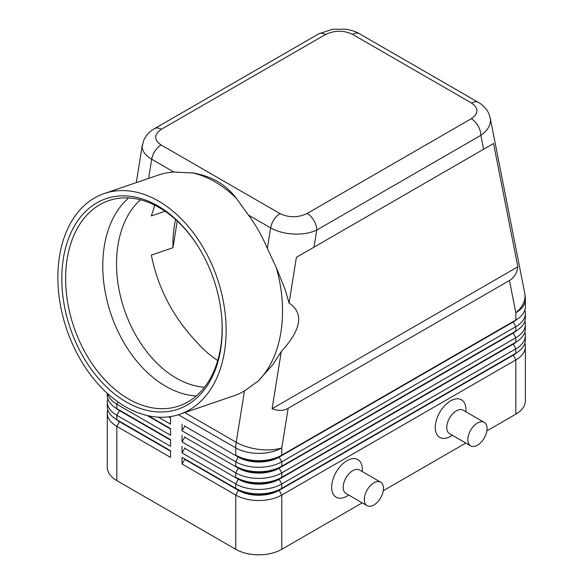 <?xml version="1.0" encoding="UTF-8"?>
<svg xmlns="http://www.w3.org/2000/svg" width="584" height="584" viewBox="0 0 584 584"><rect width="100%" height="100%" fill="white"/><g stroke="black" fill="none" stroke-linecap="round" stroke-linejoin="round"><path stroke-width="0.88" d="M204.473 387.258A103.091 70.226 71.1 0 1 176.288 378.125A103.091 70.226 71.1 0 1 119.311 291.022A103.091 70.226 71.1 0 1 140.459 199.779M161.374 129.283L325.478 34.536A13.563 7.833 60 0 0 318.696 33.865L154.592 128.611C149.599 131.422 145.934 135.408 143.613 140.569L142.189 146.577C142.313 151.322 145.489 155.541 151.701 159.235A13.563 7.833 -60 0 1 155.03 150.949A13.563 7.833 -60 0 1 161.096 144.949C153.782 139.773 153.877 134.554 161.374 129.283A13.563 7.833 -120 0 0 154.592 128.611M104.317 193.516A116.654 79.468 71.1 0 1 158.519 201.064A116.654 79.468 71.1 0 1 225.387 315.521A116.654 79.468 71.1 0 1 179.704 414.311A116.654 79.468 71.1 0 1 125.502 406.771A116.654 79.468 71.1 0 1 58.634 292.314A116.654 79.468 71.1 0 1 104.317 193.516L158.738 174.937A116.654 79.468 71.1 0 1 173.908 172.061L193.194 172.981C202.152 174.543 210.306 177.375 217.664 181.478C224.665 185.697 230.709 191.063 235.805 197.582L248.426 215.08A116.654 79.468 71.1 0 1 267.348 248.39L276.349 267.786L284.89 288.788L289.073 303.023L296.409 257.325L314.017 247.163L316.754 230.074A13.563 7.833 -120 0 0 313.951 220.621A13.563 7.833 -120 0 0 307.162 213.459C298.044 217.788 289 217.839 280.035 213.62A13.563 7.833 120 0 0 273.969 219.613A13.563 7.833 120 0 0 270.633 227.899C277.05 231.498 284.736 233.542 293.679 234.045C302.622 234.388 310.316 233.06 316.754 230.074L480.866 135.327C487.1 130.998 490.297 126.034 490.458 120.435L490.115 117.457M325.478 34.536C334.603 30.215 343.647 30.156 352.612 34.376L471.551 103.047C478.858 108.222 478.771 113.449 471.273 118.713A13.563 7.833 60 0 1 478.055 125.874A13.563 7.833 60 0 1 480.866 135.327L483.61 149.248L493.546 143.511L517.84 266.815C516.935 273.166 514.146 277.736 509.474 280.51L288.146 408.289C283.408 410.946 278.064 411.078 272.108 408.69L281.276 351.575L272.684 364.825L258.164 381.053L244.462 390.944A116.654 79.468 71.1 0 1 234.126 395.733L179.704 414.311M119.465 421.239A28.755 16.6 0 0 0 119.501 421.261L116.815 419.714A32.558 18.797 180 0 1 107.281 406.42L107.281 401.989A32.558 18.797 0 0 0 116.815 415.282L170.528 446.293L170.528 439.65L116.815 408.639A32.558 18.797 180 0 1 107.281 395.346L107.281 393.346M107.799 409.742A32.558 18.797 0 0 0 107.281 413.07L107.281 467.339A32.558 18.797 0 0 0 116.815 480.625L116.815 426.356L170.528 457.367L170.528 450.724L116.815 419.714L116.815 415.282L119.501 410.632A28.755 16.6 180 0 1 115.873 408.07M119.465 410.165A28.755 16.6 0 0 0 119.501 410.187L116.815 408.639L116.815 404.208L170.528 435.219L170.528 428.576L148.445 415.823L170.528 428.576M107.799 398.668A32.558 18.797 0 0 0 107.281 401.989M513.183 354.787A28.755 16.6 180 0 1 513.146 354.809L279.108 489.932A28.755 16.6 180 0 1 258.77 494.794A28.755 16.6 180 0 1 238.44 489.932L182.04 457.367L182.04 464.017L235.753 495.028A32.558 18.797 0 0 0 258.77 500.532A32.558 18.797 0 0 0 281.795 495.028L515.825 359.905A32.558 18.797 0 0 0 525.366 346.619L525.366 400.887A32.558 18.797 0 0 1 515.825 414.173L486.859 430.904M182.04 464.017L184.727 459.36L238.44 490.37A28.755 16.6 0 0 0 258.77 495.239A28.755 16.6 0 0 0 279.108 490.37L281.795 488.377A32.558 18.797 180 0 1 258.77 493.881A32.558 18.797 180 0 1 235.753 488.377L182.04 457.367M516.774 341.618A28.755 16.6 0 0 1 513.146 344.18L279.108 479.296A28.755 16.6 0 0 1 258.77 484.158A28.755 16.6 0 0 1 238.44 479.296L184.727 448.286L182.04 452.936L235.753 483.946L235.753 488.377L238.44 489.932L235.753 495.028L235.753 549.296A32.558 18.797 0 0 0 258.77 554.8A32.558 18.797 0 0 0 281.795 549.296L281.795 495.028L279.108 490.37L513.146 355.254A28.755 16.6 0 0 0 516.774 352.692M281.795 466.229A32.558 18.797 180 0 1 258.77 471.733A32.558 18.797 180 0 1 235.753 466.229L238.44 467.777A28.755 16.6 180 0 0 258.77 472.646A28.755 16.6 180 0 0 279.108 467.777L281.795 466.229L281.795 461.798L515.825 326.682A32.558 18.797 0 0 0 525.366 313.389L525.366 317.82A32.558 18.797 180 0 1 515.825 331.113L281.795 466.229M513.183 321.565A28.755 16.6 180 0 1 513.146 321.587L279.108 456.703L279.108 457.148A28.755 16.6 0 0 1 258.77 462.01A28.755 16.6 0 0 1 238.44 457.148L184.727 426.137L182.04 430.788L235.753 461.798A32.558 18.797 0 0 0 258.77 467.302A32.558 18.797 0 0 0 281.795 461.798L279.108 457.148L513.146 322.025A28.755 16.6 0 0 0 516.774 319.47M509.474 280.51L515.825 312.754A32.558 18.797 180 0 0 525.366 299.461L525.366 306.746A32.558 18.797 180 0 1 515.825 320.032L281.795 455.155A32.558 18.797 180 0 1 258.77 460.659A32.558 18.797 180 0 1 235.753 455.155L238.44 456.703A28.755 16.6 180 0 0 258.77 461.564A28.755 16.6 180 0 0 279.108 456.703L281.795 455.155L281.795 447.87A32.558 18.797 180 0 1 258.77 453.381A32.558 18.797 180 0 1 235.753 447.87L235.753 455.155M281.795 477.303A32.558 18.797 180 0 1 258.77 482.807A32.558 18.797 180 0 1 235.753 477.303L238.44 478.858A28.755 16.6 180 0 0 258.77 483.72A28.755 16.6 180 0 0 279.108 478.858L281.795 477.303L281.795 472.872L515.825 337.756A32.558 18.797 0 0 0 525.366 324.463L525.366 328.894A32.558 18.797 180 0 1 515.825 342.188L281.795 477.303M513.183 332.639A28.755 16.6 180 0 1 513.146 332.661L279.108 467.777L279.108 468.222A28.755 16.6 0 0 1 258.77 473.084A28.755 16.6 0 0 1 238.44 468.222L184.727 437.212L182.04 441.862L235.753 472.872A32.558 18.797 0 0 0 258.77 478.376A32.558 18.797 0 0 0 281.795 472.872L279.108 468.222L513.146 333.106A28.755 16.6 0 0 0 516.774 330.544M238.44 478.858L235.753 483.946A32.558 18.797 0 0 0 258.77 489.458A32.558 18.797 0 0 0 281.795 483.946L515.825 348.831A32.558 18.797 0 0 0 525.366 335.537L525.366 339.968A32.558 18.797 180 0 1 515.825 353.262L281.795 488.377L281.795 483.946L279.108 479.296L279.108 478.858L515.825 342.188L515.825 337.756L513.146 333.106L515.825 331.113L515.825 326.682L513.146 322.025L515.825 320.032L515.825 312.754A32.558 22.177 -11.1 0 0 525.031 295.891A32.558 22.177 -11.1 0 0 524.746 293.168L490.217 117.939M484.245 422.363L463.141 410.18A13.563 7.833 120 0 0 456.359 410.851A13.563 7.833 120 0 0 447.497 422.809A13.563 7.833 120 0 0 449.578 433.678L470.682 445.862A13.563 7.833 120 0 0 477.464 445.183A13.563 7.833 120 0 0 486.326 433.233A13.563 7.833 120 0 0 484.245 422.363A13.563 7.833 120 0 0 477.464 423.035A13.563 7.833 120 0 0 468.602 434.992A13.563 7.833 120 0 0 470.682 445.862M452.388 435.299L450.607 436.328A21.703 12.534 -60 0 1 435.255 427.466A21.703 12.534 -60 0 1 450.607 400.887A21.703 12.534 -60 0 1 465.952 409.749L465.952 411.8M367.088 505.664L345.991 493.48A13.563 7.833 -60 0 1 343.91 482.61A13.563 7.833 -60 0 1 352.772 470.66A13.563 7.833 -60 0 1 359.554 469.989L380.659 482.172A13.563 7.833 -60 0 1 382.732 493.042A13.563 7.833 -60 0 1 373.869 504.992A13.563 7.833 -60 0 1 367.088 505.664A13.563 7.833 -60 0 1 365.015 494.794A13.563 7.833 -60 0 1 373.869 482.844A13.563 7.833 -60 0 1 380.659 482.172M347.013 496.13L348.801 495.108L347.013 496.13A21.703 12.534 -60 0 1 331.668 487.275A21.703 12.534 -60 0 1 347.013 460.688A21.703 12.534 -60 0 1 362.365 469.551L362.365 471.609M142.365 144.832L136.291 182.602M192.158 172.798A116.654 79.468 71.1 0 1 214.905 181.806A116.654 79.468 71.1 0 1 236.447 198.37M157.753 205.845A111.23 75.774 71.1 0 1 195.582 242.594A111.23 75.774 71.1 0 1 221.898 319.674A111.23 75.774 71.1 0 1 126.268 401.989A111.23 75.774 71.1 0 1 63.364 258.508A111.23 75.774 71.1 0 1 157.753 205.845M221.862 319.156A108.514 73.927 71.1 0 1 178.952 405.968A108.514 73.927 71.1 0 1 128.531 398.952A108.514 73.927 71.1 0 1 66.335 292.482A108.514 73.927 71.1 0 1 108.828 200.582A108.514 73.927 71.1 0 1 159.25 207.597A108.514 73.927 71.1 0 1 195.866 243.024M196.268 395.945A108.514 73.927 71.1 0 1 165.681 386.272A108.514 73.927 71.1 0 1 105.573 293.942A108.514 73.927 71.1 0 1 128.655 197.925M217.73 360.481A103.091 70.226 71.1 0 1 196.713 342.144C173.032 317.046 157.906 288.036 151.351 255.091L172.959 247.718A103.091 70.226 -108.9 0 1 175.587 219.54M154.782 205.188L151.351 215.934L165.06 211.255M177.244 221.044L172.959 247.718M289.073 303.023C304.103 313.185 301.505 329.376 281.276 351.575M276.349 267.786A116.654 79.468 71.1 0 1 258.164 381.053M525.366 313.389A32.558 18.797 0 0 0 524.848 310.067M513.146 321.587L515.825 320.032L513.146 321.587M525.366 324.463A32.558 18.797 0 0 0 524.848 321.142M513.146 332.661L515.825 331.113L513.146 332.661M525.366 335.537A32.558 18.797 0 0 0 524.848 332.216M513.183 343.713A28.755 16.6 180 0 1 513.146 343.735L515.825 342.188L513.146 343.735L515.825 348.831L515.825 353.262L513.146 354.809L515.825 353.262L513.146 354.809L515.825 359.905L515.825 414.173M184.727 426.137L184.727 425.692M182.04 424.145L182.04 430.788M184.727 437.212L184.727 436.766M182.04 435.219L182.04 441.862M184.727 448.286L184.727 447.848M182.04 446.293L182.04 452.936M170.528 417.494L169.258 416.764L170.528 417.494L170.528 424.145L158.461 417.173M235.753 549.296L116.815 480.625M525.366 346.619A32.558 18.797 0 0 0 524.848 343.29M465.813 443.052L383.272 490.706M362.226 502.861L281.795 549.296M184.727 459.36L184.727 458.922M170.528 417.94L168.63 416.845M107.631 393.66A32.558 18.797 0 0 0 116.815 404.208L118.078 402.018M170.528 429.014L147.19 415.538M170.528 440.088L119.501 410.632L119.501 410.187L170.528 439.65M107.281 413.07A32.558 18.797 0 0 0 116.815 426.356L119.501 421.706A28.755 16.6 180 0 1 115.873 419.144M170.528 451.169L119.501 421.706L119.501 421.261L170.528 450.724M517.84 266.815L272.108 408.69M493.546 143.511L296.409 257.325M314.017 247.163L483.61 149.248M352.612 34.376A13.563 7.833 -60 0 1 358.678 33.376A13.563 7.833 -60 0 1 359.379 33.697A13.563 7.833 -60 0 1 359.394 33.704L478.332 102.375A13.563 7.833 120 0 0 478.318 102.361A13.563 7.833 120 0 0 477.617 102.039A13.563 7.833 120 0 0 471.551 103.047M248.426 215.08L270.633 227.899L267.348 248.39M148.621 178.39L151.701 159.235L173.908 172.061M178.375 414.749L235.753 447.87A32.558 18.797 120 0 1 235.87 445.132A32.558 18.797 120 0 1 236.221 442.285A32.558 14.651 9.1 0 0 259.106 449.424A32.558 14.651 9.1 0 0 281.795 447.87L288.146 408.289M238.44 467.777L235.753 472.872L235.753 477.303M238.44 456.703L235.753 461.798L235.753 466.229M244.462 390.944L236.221 442.285L184.778 412.581M238.44 489.932L235.753 488.377M280.035 213.62L161.096 144.949M471.273 118.713L307.162 213.459M119.501 421.261L116.815 419.714M119.501 410.187L116.815 408.639M318.696 33.865L332.683 29.2L346.334 29.266C352.269 30.404 356.62 31.879 359.379 33.697M490.21 117.924L488.677 113.238C486.377 108.587 482.924 104.967 478.311 102.368M525.366 299.461A32.558 32.558 0 0 0 524.746 293.168"/></g></svg>

